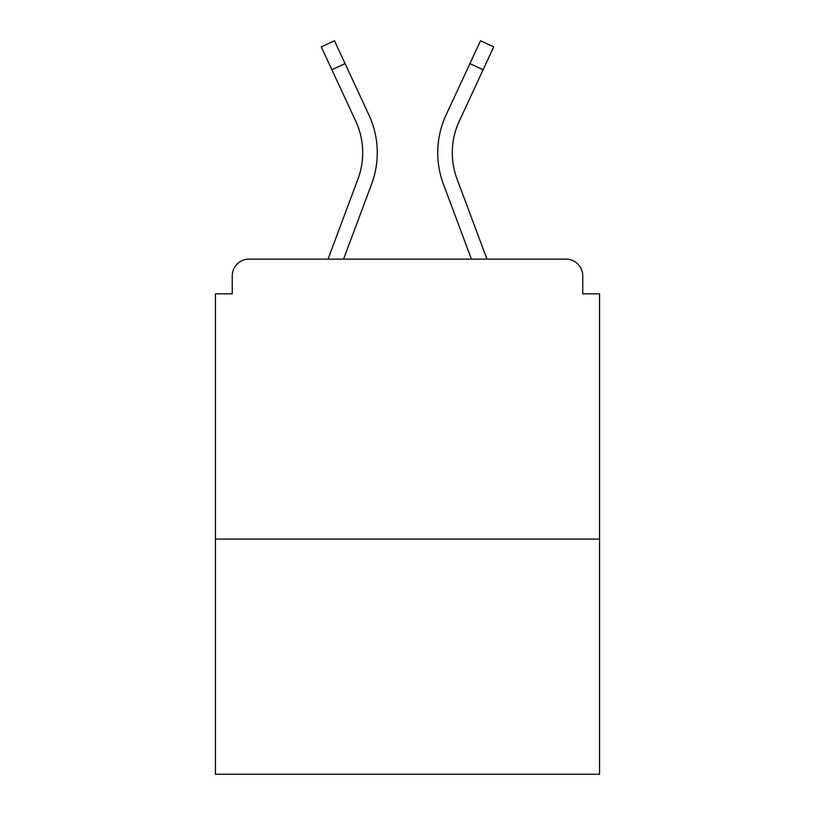 <?xml version="1.0" encoding="UTF-8"?>
<svg xmlns="http://www.w3.org/2000/svg" width="815" height="815" viewBox="0 0 815 815"><rect width="100%" height="100%" fill="white"/><g stroke="black" fill="none" stroke-linecap="round" stroke-linejoin="round"><path stroke-width="1.22" d="M582.756 293.838L582.756 275.918L582.756 293.838L599.555 293.838L599.555 774.25L215.445 774.25L215.445 293.838L232.244 293.838L232.244 275.918L232.244 293.838M599.555 539.082L215.445 539.082M582.756 275.918A16.799 16.799 0 0 0 565.956 259.119L249.044 259.119A16.799 16.799 0 0 0 232.244 275.918M565.956 259.119L494.848 259.119M320.152 259.119L249.044 259.119M343.584 259.119L371.609 184.068A89.589 89.589 0 0 0 368.94 115.027L345.081 63.611L331.878 69.733L321.273 46.873L334.476 40.75L345.081 63.611M331.878 69.733L355.737 121.16A75.031 75.031 0 0 1 357.968 178.974L328.048 259.119M471.416 259.119L443.391 184.068A89.589 89.589 0 0 1 446.06 115.027L480.524 40.75L493.727 46.873L459.263 121.16A75.031 75.031 0 0 0 457.032 178.974L486.952 259.119M452.294 152.731A75.031 75.031 0 0 0 457.032 178.974A75.031 75.031 0 0 1 452.294 152.731A75.031 75.031 0 0 0 457.032 178.974A75.031 75.031 0 0 1 452.294 152.731A75.031 75.031 0 0 0 457.032 178.974A75.031 75.031 0 0 1 452.294 152.731A75.031 75.031 0 0 0 457.032 178.974A75.031 75.031 0 0 1 452.294 152.731A75.031 75.031 0 0 0 457.032 178.974A75.031 75.031 0 0 1 452.294 152.731A75.031 75.031 0 0 0 457.032 178.974A75.031 75.031 0 0 1 452.294 152.731A75.031 75.031 0 0 0 457.032 178.974A75.031 75.031 0 0 1 459.263 121.16A75.031 75.031 0 0 0 452.294 152.731A75.031 75.031 0 0 1 459.263 121.16A75.031 75.031 0 0 0 452.294 152.731A75.031 75.031 0 0 1 459.263 121.16A75.031 75.031 0 0 0 452.294 152.731A75.031 75.031 0 0 1 459.263 121.16A75.031 75.031 0 0 0 452.294 152.731A75.031 75.031 0 0 1 459.263 121.16A75.031 75.031 0 0 0 452.294 152.731A75.031 75.031 0 0 1 459.263 121.16A75.031 75.031 0 0 0 452.294 152.731A75.031 75.031 0 0 1 459.263 121.16A75.031 75.031 0 0 0 452.294 152.731M362.706 152.731A75.031 75.031 0 0 0 355.737 121.16A75.031 75.031 0 0 1 362.706 152.731A75.031 75.031 0 0 0 355.737 121.16A75.031 75.031 0 0 1 357.968 178.974M483.122 69.733L469.919 63.611"/></g></svg>
